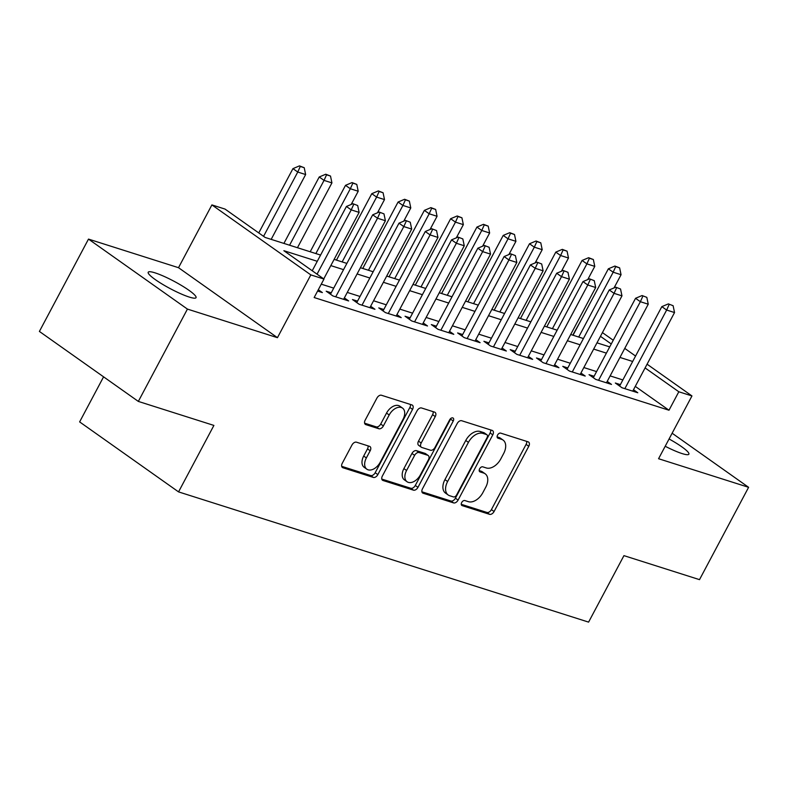 <?xml version="1.0" encoding="UTF-8"?>
<svg xmlns="http://www.w3.org/2000/svg" width="788" height="788" viewBox="0 0 788 788"><rect width="100%" height="100%" fill="white"/><g stroke="black" fill="none" stroke-linecap="round" stroke-linejoin="round"><path stroke-width="1.18" d="M461.699 502.517A2.906 1.842 125.3 0 0 461.827 505.463A2.906 1.842 125.3 0 0 462.162 505.62L489.575 514.328A4.157 2.63 125.3 0 0 494.076 511.52L528.778 446.274A4.157 2.63 125.3 0 0 528.59 442.068A4.157 2.63 125.3 0 0 528.118 441.832L500.705 433.124A2.906 1.842 125.3 0 0 497.553 435.084A2.906 1.842 125.3 0 0 497.681 438.039A2.906 1.842 125.3 0 0 498.006 438.197L501.562 439.33A13.297 8.422 125.3 0 1 503.069 440.068A13.297 8.422 125.3 0 1 503.65 453.543L500.754 458.99A13.297 8.422 125.3 0 1 486.334 467.964L482.788 466.841A2.906 1.842 125.3 0 0 479.626 468.801A2.906 1.842 125.3 0 0 479.754 471.746A2.906 1.842 125.3 0 0 480.089 471.913L483.635 473.036A13.297 8.422 125.3 0 1 485.142 473.785A13.297 8.422 125.3 0 1 485.723 487.26L482.827 492.697A13.297 8.422 125.3 0 1 468.407 501.68L464.861 500.547A2.906 1.842 125.3 0 0 461.699 502.517M189.238 297.056A27.087 4.147 28 0 0 196.045 297.667A27.087 4.147 28 0 0 182.107 285.847A27.087 4.147 28 0 0 155.019 272.845A27.087 4.147 28 0 0 148.213 272.234A27.087 4.147 28 0 0 162.141 284.054A27.087 4.147 28 0 0 189.238 297.056M665.2 446.264A27.087 4.147 28 0 0 682.073 453.573A27.087 4.147 28 0 0 688.879 454.184A27.087 4.147 28 0 0 669.071 438.975M356.491 442.196A4.157 2.63 125.3 0 0 351.98 444.993L342.248 463.305A4.157 2.63 125.3 0 0 342.425 467.511A4.157 2.63 125.3 0 0 342.898 467.747L373.345 477.42A4.157 2.63 125.3 0 0 377.846 474.612L412.548 409.366A4.157 2.63 125.3 0 0 412.36 405.15A4.157 2.63 125.3 0 0 411.888 404.914L381.451 395.251A4.157 2.63 125.3 0 0 376.94 398.058L365.179 420.162A4.157 2.63 125.3 0 0 365.366 424.377A4.157 2.63 125.3 0 0 365.839 424.614L378.861 428.751A4.157 2.63 125.3 0 0 383.372 425.944L389.203 414.981A11.111 7.043 125.3 0 1 402.52 408.095A11.111 7.043 125.3 0 1 403.003 419.364L380.161 462.32A11.111 7.043 125.3 0 1 366.844 469.195A11.111 7.043 125.3 0 1 366.361 457.936L370.173 450.775A4.157 2.63 125.3 0 0 369.986 446.56A4.157 2.63 125.3 0 0 369.513 446.333L356.491 442.196M138.333 401.417L39.4 331.433L88.492 239.099L187.426 309.093L138.333 401.417L213.903 425.421L178.551 491.889L588.597 622.116L623.938 555.639L699.508 579.643L748.6 487.309L658.571 458.724L691.953 395.94L678.813 391.764L668.992 410.233L314.156 297.539L323.976 279.07L310.827 274.894L211.903 204.91L225.043 209.086L265.152 237.454L320.588 255.066M187.426 309.093L277.445 337.678L310.827 274.894M422.486 488.787A4.157 2.63 125.3 0 0 422.663 493.002A4.157 2.63 125.3 0 0 423.136 493.229L453.583 502.902A4.157 2.63 125.3 0 0 458.084 500.094L492.786 434.848A4.157 2.63 125.3 0 0 492.599 430.632A4.157 2.63 125.3 0 0 492.136 430.396L461.689 420.733A4.157 2.63 125.3 0 0 457.178 423.54L422.486 488.787M413.464 490.156L383.017 480.493A4.157 2.63 125.3 0 1 382.544 480.256A4.157 2.63 125.3 0 1 382.367 476.041L417.059 410.794A4.157 2.63 125.3 0 1 421.57 407.987L434.592 412.124A4.157 2.63 125.3 0 1 435.065 412.36A4.157 2.63 125.3 0 1 435.252 416.576L421.176 443.033A4.157 2.63 125.3 0 0 421.363 447.249A4.157 2.63 125.3 0 0 421.826 447.476L430.475 450.224A4.157 2.63 125.3 0 0 434.986 447.417L449.633 419.866A2.906 1.842 125.3 0 1 453.12 418.064A2.906 1.842 125.3 0 1 453.238 421.019L417.965 487.348A4.157 2.63 125.3 0 1 413.464 490.156L410.784 488.264L381.796 479.065M748.6 487.309L672.134 433.223M620.373 384.623L615.33 383.027L622.008 387.755L637.788 392.759L633.503 389.725M594.083 376.28L589.04 374.674L595.728 379.402L611.498 384.416L607.213 381.382M567.803 367.927L562.76 366.331L569.438 371.059L585.218 376.063L580.933 373.039M541.514 359.584L536.47 357.979L543.159 362.707L558.928 367.72L554.644 364.686M515.234 351.231L510.191 349.636L516.869 354.364L532.649 359.367L528.364 356.343M488.944 342.888L483.901 341.283L490.589 346.011L506.359 351.024L502.074 347.991M462.664 334.536L457.621 332.94L464.309 337.668L480.079 342.672L475.794 339.648M436.385 326.193L431.331 324.587L438.02 329.315L453.789 334.329L449.505 331.295M410.095 317.84L405.052 316.244L411.74 320.972L427.51 325.976L423.225 322.952M383.815 309.497L378.762 307.891L385.45 312.619L401.22 317.633L396.935 314.599M357.525 301.144L352.482 299.548L359.17 304.276L374.94 309.28L370.656 306.256M331.246 292.801L326.193 291.196L332.881 295.924L348.651 300.937L344.366 297.903M668.992 410.233L635.276 386.376M622.865 379.944L610.129 375.896M596.575 371.591L583.849 367.553M570.295 363.248L557.559 359.2M544.006 354.896L531.279 350.857M517.726 346.553L504.99 342.504M491.436 338.21L478.71 334.161M465.156 329.857L452.42 325.808M438.867 321.514L426.141 317.466M412.587 313.161L399.851 309.123M386.297 304.818L373.571 300.77M360.017 296.465L347.281 292.427M333.728 288.122L321.268 284.163M318.313 289.718L322.371 292.584L317.594 291.067M103.583 376.841L79.627 421.905L178.551 491.889M277.445 337.678L178.512 267.693L88.492 239.099M178.512 267.693L211.903 204.91M572.768 335.156L580.155 321.859M317.269 261.301L283.867 250.702L323.976 279.07M632.685 361.475L619.949 357.437M606.396 353.132L593.659 349.084M580.116 344.78L567.38 340.741M553.826 336.437L541.09 332.388M527.546 328.084L514.81 324.045M501.257 319.741L488.521 315.692M474.977 311.388L462.241 307.35M448.687 303.045L435.951 298.997M422.407 294.692L409.671 290.654M396.118 286.349L383.382 282.301M369.838 277.997L357.102 273.958M343.548 269.654L330.812 265.605M678.813 391.764L645.096 367.917M602.426 332.605L613.241 340.249M624.756 348.394L635.571 356.048M647.076 364.194L691.953 395.94M611.261 343.972L600.446 336.328M334.132 259.37L346.868 263.409M360.421 267.713L373.157 271.761M386.701 276.066L399.437 280.104M412.991 284.409L425.727 288.457M439.271 292.762L452.007 296.8M465.56 301.105L478.296 305.153M491.84 309.448L504.576 313.496M518.13 317.8L530.866 321.849M544.41 326.143L557.146 330.192M570.699 334.496L583.435 338.535M596.979 342.839L609.715 346.887M485.142 473.785L482.473 471.894A13.297 8.422 125.3 0 0 480.956 471.145L483.635 473.036M479.183 470.584L480.956 471.145M503.069 440.068L500.39 438.177A13.297 8.422 125.3 0 0 498.883 437.439L501.562 439.33M497.11 436.867L498.883 437.439M461.256 504.3L486.895 512.436A4.157 2.63 125.3 0 0 491.407 509.629L526.098 444.383A4.157 2.63 125.3 0 0 526.67 441.369M421.915 491.801L450.903 501.01A4.157 2.63 125.3 0 0 455.415 498.203L490.106 432.957A4.157 2.63 125.3 0 0 490.678 429.943M453.445 496.923A2.906 1.842 125.3 0 0 456.597 494.962L487.053 437.685A2.906 1.842 125.3 0 0 486.925 434.74A2.906 1.842 125.3 0 0 486.59 434.572L482.857 433.39A13.297 8.422 125.3 0 0 468.427 442.364L447.614 481.517A13.297 8.422 125.3 0 0 448.195 494.992A13.297 8.422 125.3 0 0 449.702 495.731L453.445 496.923M484.512 433.104A2.906 1.842 125.3 0 0 484.256 432.848A2.906 1.842 125.3 0 0 483.921 432.681L486.59 434.572M448.195 494.992L445.516 493.101A13.297 8.422 125.3 0 1 444.934 479.626L465.757 440.472A13.297 8.422 125.3 0 1 480.178 431.489L483.921 432.681M421.363 447.249L418.684 445.358A4.157 2.63 125.3 0 1 418.507 441.142L432.573 414.685A4.157 2.63 125.3 0 0 433.144 411.661M410.784 488.264A4.157 2.63 125.3 0 0 415.296 485.457L450.569 419.127A2.906 1.842 125.3 0 0 450.864 418.408M406.578 470.495A11.111 7.043 125.3 0 0 407.061 481.754A11.111 7.043 125.3 0 0 420.378 474.878L428.426 459.739A4.157 2.63 125.3 0 0 428.248 455.533A4.157 2.63 125.3 0 0 427.776 455.297L419.137 452.558A4.157 2.63 125.3 0 0 414.626 455.356L406.578 470.495L403.899 468.604A11.111 7.043 125.3 0 0 404.392 479.862L407.061 481.754M428.248 455.533L425.569 453.642A4.157 2.63 125.3 0 0 425.106 453.405L427.776 455.297M403.899 468.604L411.947 453.464A4.157 2.63 125.3 0 1 416.458 450.667L425.106 453.405M366.844 469.195L364.174 467.304A11.111 7.043 125.3 0 1 363.692 456.045L367.494 448.884A4.157 2.63 125.3 0 0 368.065 445.87M402.52 408.095L399.851 406.204A11.111 7.043 125.3 0 0 386.534 413.089L389.203 414.981M364.617 423.186L376.191 426.86A4.157 2.63 125.3 0 0 380.702 424.052L386.534 413.089M341.677 466.319L370.665 475.528A4.157 2.63 125.3 0 0 375.177 472.721L409.868 407.465A4.157 2.63 125.3 0 0 410.44 404.451M614.029 287.935L621.062 274.716L613.172 272.215L578.707 337.037M615.694 266.62L619.634 267.871L614.886 266.058L615.694 266.62L613.172 272.215L608.356 268.816L573.043 335.235M621.062 274.716L619.634 267.871M614.886 266.058L608.356 268.816M673.11 305.705L668.362 303.892L673.11 305.705L674.538 312.55L632.734 391.163M624.854 388.651L666.648 310.048L661.831 306.64L668.362 303.892M619.614 386.051L661.831 306.64M674.538 312.55L666.648 310.048L669.17 304.454M587.75 279.592L594.773 266.374L586.893 263.872L552.418 328.695M589.404 258.277L593.354 259.528L588.606 257.706L589.404 258.277L586.893 263.872L582.076 260.464L546.754 326.892M594.773 266.374L593.354 259.528M588.606 257.706L582.076 260.464M561.46 271.239L568.493 258.021L560.603 255.519L526.138 320.342M563.125 249.924L567.065 251.175L562.317 249.363L563.125 249.924L560.603 255.519L555.786 252.121L520.474 318.539M568.493 258.021L567.065 251.175M562.317 249.363L555.786 252.121M535.18 262.896L542.203 249.678L534.323 247.176L499.848 311.999M536.835 241.581L540.785 242.832L536.037 241.01L536.835 241.581L534.323 247.176L529.506 243.768L494.184 310.196M542.203 249.678L540.785 242.832M536.037 241.01L529.506 243.768M508.89 254.544L515.923 241.335L508.033 238.823L473.568 303.646M510.555 233.228L514.495 234.489L509.747 232.667L510.555 233.228L508.033 238.823L503.217 235.425L467.905 301.853M515.923 241.335L514.495 234.489M509.747 232.667L503.217 235.425M646.83 297.362L642.082 295.539L646.83 297.362L648.248 304.207L606.455 382.81M598.565 380.309L640.368 301.706L635.552 298.297L642.082 295.539M593.325 377.708L635.552 298.297M648.248 304.207L640.368 301.706L642.88 296.111M620.54 289.009L615.792 287.196L620.54 289.009L621.968 295.855L580.165 374.467M572.285 371.956L614.079 293.353L609.262 289.945L615.792 287.196M567.045 369.355L609.262 289.945M621.968 295.855L614.079 293.353L616.6 287.758M594.26 280.666L589.513 278.844L594.26 280.666L595.679 287.512L553.885 366.115M545.995 363.613L587.799 285.01L582.982 281.602L589.513 278.844M540.755 361.012L582.982 281.602M595.679 287.512L587.799 285.01L590.31 279.415M567.971 272.313L563.223 270.501L567.971 272.313L569.399 279.159L527.596 357.772M519.716 355.26L561.509 276.657L556.692 273.249L563.223 270.501M514.475 352.66L556.692 273.249M569.399 279.159L561.509 276.657L564.031 271.062M482.611 246.201L489.634 232.982L481.754 230.48L447.279 295.303M484.265 224.885L488.215 226.136L483.468 224.314L484.265 224.885L481.754 230.48L476.937 227.072L441.615 293.5M489.634 232.982L488.215 226.136M483.468 224.314L476.937 227.072M541.691 263.97L536.943 262.148L541.691 263.97L543.109 270.816L501.316 349.419M493.426 346.917L535.229 268.314L530.413 264.906L536.943 262.148M488.186 344.317L530.413 264.906M543.109 270.816L535.229 268.314L537.741 262.719M456.321 237.848L463.354 224.639L455.464 222.127L420.999 286.95M457.986 216.533L461.926 217.793L457.178 215.971L457.986 216.533L455.464 222.127L450.647 218.729L415.335 285.157M463.354 224.639L461.926 217.793M457.178 215.971L450.647 218.729M515.401 255.617L510.654 253.805L515.401 255.617L516.83 262.463L475.026 341.076M467.146 338.564L508.94 259.961L504.123 256.553L510.654 253.805M461.906 335.964L504.123 256.553M516.83 262.463L508.94 259.961L511.461 254.366M430.041 229.505L437.064 216.286L429.184 213.784L394.709 278.607M431.696 208.19L435.646 209.441L430.898 207.618L431.696 208.19L429.184 213.784L424.368 210.376L389.045 276.805M437.064 216.286L435.646 209.441M430.898 207.618L424.368 210.376M489.121 247.274L484.374 245.452L489.121 247.274L490.54 254.12L448.746 332.723M440.856 330.221L482.66 251.618L477.843 248.21L484.374 245.452M435.616 327.621L477.843 248.21M490.54 254.12L482.66 251.618L485.172 246.023M403.751 221.152L410.784 207.943L402.895 205.432L368.429 270.254M405.416 199.837L409.356 201.098L404.608 199.275L405.416 199.837L402.895 205.432L398.078 202.033L362.766 268.462M410.784 207.943L409.356 201.098M404.608 199.275L398.078 202.033M462.832 238.922L458.084 237.109L462.832 238.922L464.26 245.767L422.457 324.38M414.577 321.868L456.37 243.265L451.563 239.867L458.084 237.109M409.336 319.268L451.563 239.867M464.26 245.767L456.37 243.265L458.892 237.671M377.472 212.809L384.495 199.591L376.615 197.089L342.14 261.911M379.126 191.494L383.076 192.745L378.329 190.923L379.126 191.494L376.615 197.089L371.798 193.681L336.476 260.109M384.495 199.591L383.076 192.745M378.329 190.923L371.798 193.681M436.552 230.579L431.804 228.756L436.552 230.579L437.97 237.424L396.177 316.027M388.287 313.526L430.09 234.922L425.274 231.514L431.804 228.756M383.047 310.925L425.274 231.514M437.97 237.424L430.09 234.922L432.602 229.328M351.182 204.456L358.215 191.248L350.325 188.736L315.86 253.559M352.847 183.141L356.787 184.402L352.039 182.58L352.847 183.141L350.325 188.736L345.508 185.338L310.196 251.766M358.215 191.248L356.787 184.402M352.039 182.58L345.508 185.338M410.262 222.226L405.515 220.413L410.262 222.226L411.691 229.072L369.887 307.684M362.007 305.183L403.801 226.57L398.994 223.171L405.515 220.413M356.767 302.582L398.994 223.171M411.691 229.072L403.801 226.57L406.322 220.975M297.46 247.718L331.925 182.895L324.045 180.393L289.57 245.216M326.557 174.798L330.507 176.049L325.759 174.227L326.557 174.798L324.045 180.393L319.229 176.985L283.907 243.413M331.925 182.895L330.507 176.049M325.759 174.227L319.229 176.985M383.983 213.883L379.235 212.061L383.983 213.883L385.401 220.729L343.607 299.332M335.718 296.83L377.521 218.227L372.704 214.819L379.235 212.061M330.477 294.229L372.704 214.819M385.401 220.729L377.521 218.227L380.033 212.632M271.171 239.375L305.646 174.552L297.756 172.04L263.566 236.341M300.277 166.455L304.217 167.706L299.47 165.884L300.277 166.455L297.756 172.04L292.939 168.642L258.76 232.933M305.646 174.552L304.217 167.706M299.47 165.884L292.939 168.642M357.693 205.53L352.945 203.718L357.693 205.53L359.121 212.386L323.74 278.913M317.042 274.175L351.231 209.874L346.424 206.476L352.945 203.718M312.235 270.767L346.424 206.476M359.121 212.386L351.231 209.874L353.753 204.279M461.561 505.206L462.162 505.62M497.415 437.783L498.006 438.197M479.488 471.49L480.089 471.913M526.098 444.383L528.778 446.274M491.407 509.629L494.076 511.52M486.895 512.436L489.575 514.328M490.106 432.957L492.786 434.848M455.415 498.203L458.084 500.094M450.903 501.01L453.583 502.902M422.289 492.628L423.136 493.229M480.178 431.489L482.857 433.39M465.757 440.472L468.427 442.364M444.934 479.626L447.614 481.517M382.17 479.892L383.017 480.493M432.573 414.685L435.252 416.576M418.507 441.142L421.176 443.033M450.569 419.127L453.238 421.019M415.296 485.457L417.965 487.348M416.458 450.667L419.137 452.558M411.947 453.464L414.626 455.356M367.494 448.884L370.173 450.775M363.692 456.045L366.361 457.936M380.702 424.052L383.372 425.944M376.191 426.86L378.861 428.751M364.982 424.013L365.839 424.614M409.868 407.465L412.548 409.366M375.177 472.721L377.846 474.612M370.665 475.528L373.345 477.42M342.051 467.146L342.898 467.747M484.256 432.848L486.925 434.74"/></g></svg>
